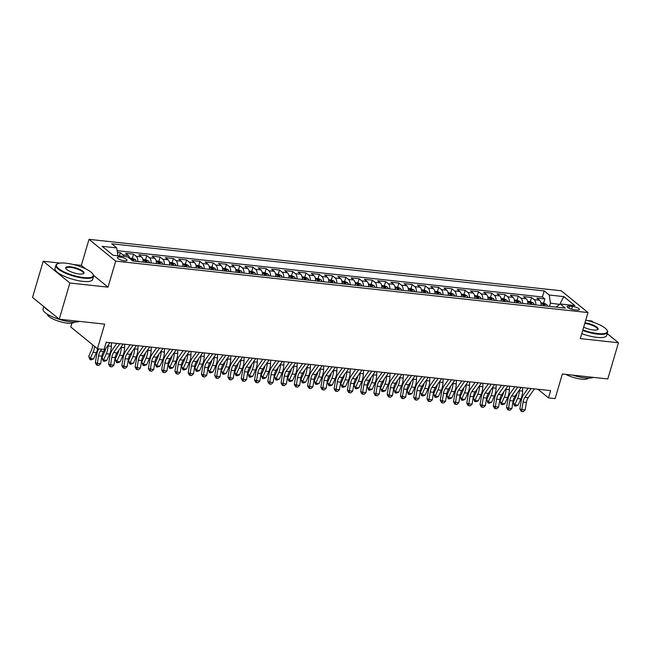 <?xml version="1.0" encoding="UTF-8"?>
<svg xmlns="http://www.w3.org/2000/svg" width="651" height="651" viewBox="0 0 651 651"><rect width="100%" height="100%" fill="white"/><g stroke="black" fill="none" stroke-linecap="round" stroke-linejoin="round"><path stroke-width="0.98" d="M124.504 260.799A5.021 1.383 16.4 0 0 127.01 260.335A5.021 1.383 16.4 0 0 124.829 258.431A5.021 1.383 16.4 0 0 119.89 257.031A5.021 1.383 16.4 0 0 117.375 257.503A5.021 1.383 16.4 0 0 119.556 259.407A5.021 1.383 16.4 0 0 124.504 260.799M71.854 323.189L70.747 326.957L97.438 348.741L104.07 349.465L106.194 342.223L550.624 390.641L548.492 397.875L555.124 398.591L562.366 373.991L607.806 378.947L618.45 342.768L607.237 333.613M60.315 263.094L43.194 261.23L32.55 297.409L59.241 319.185L69.885 283.014L108.025 287.164L115.691 261.116L89.008 239.332L81.342 265.38L73.262 264.501M115.691 261.116L587.975 312.561L561.284 290.777L89.008 239.332M593.321 322.253L591.759 320.984L587.332 320.504M43.194 261.23L69.885 283.014M541.144 305.474A6.274 3.304 -83.8 0 0 539.5 300.241L536.872 298.093L544.83 298.955L543.609 303.114M535.838 304.896A6.274 3.304 -83.8 0 0 534.194 299.663L531.566 297.515L530.337 301.665M531.566 297.515L523.599 296.644L526.236 298.793A6.274 3.304 -83.8 0 1 527.88 304.025M514.607 302.585A6.274 3.304 -83.8 0 0 512.972 297.352L510.335 295.204L518.294 296.067L517.073 300.225M501.343 301.136A6.274 3.304 -83.8 0 0 499.699 295.904L497.071 293.756L505.03 294.626L503.809 298.776M488.079 299.688A6.274 3.304 -83.8 0 0 486.435 294.464L483.807 292.307L491.765 293.178L490.537 297.336M474.815 298.248A6.274 3.304 -83.8 0 0 473.171 293.015L470.535 290.867L478.493 291.729L477.273 295.888M461.543 296.799A6.274 3.304 -83.8 0 0 459.907 291.567L457.271 289.418L465.229 290.289L464.008 294.439M448.279 295.359A6.274 3.304 -83.8 0 0 446.635 290.126L444.006 287.978L451.965 288.841L450.744 292.999M435.014 293.91A6.274 3.304 -83.8 0 0 433.371 288.678L430.734 286.53L438.701 287.4L437.472 291.55M421.742 292.462A6.274 3.304 -83.8 0 0 420.107 287.237L417.47 285.089L425.428 285.952L424.208 290.11M408.478 291.021A6.274 3.304 -83.8 0 0 406.834 285.789L404.206 283.641L412.164 284.511L410.944 288.662M395.214 289.573A6.274 3.304 -83.8 0 0 393.57 284.341L390.942 282.192L398.9 283.063L397.68 287.213M381.95 288.133A6.274 3.304 -83.8 0 0 380.306 282.9L377.67 280.752L385.636 281.614L384.407 285.773M368.678 286.684A6.274 3.304 -83.8 0 0 367.042 281.452L364.405 279.303L372.364 280.174L371.143 284.324M355.413 285.244A6.274 3.304 -83.8 0 0 353.77 280.011L351.141 277.863L359.1 278.726L357.879 282.884M342.149 283.795A6.274 3.304 -83.8 0 0 340.506 278.563L337.877 276.415L345.836 277.285L344.607 281.435M328.877 282.347A6.274 3.304 -83.8 0 0 327.241 277.123L324.605 274.966L332.563 275.837L331.343 279.995M315.613 280.906A6.274 3.304 -83.8 0 0 313.977 275.674L311.341 273.526L319.299 274.388L318.079 278.547M302.349 279.458A6.274 3.304 -83.8 0 0 300.705 274.226L298.077 272.077L306.035 272.948L304.814 277.098M289.085 278.018A6.274 3.304 -83.8 0 0 287.441 272.785L284.804 270.637L292.771 271.5L291.542 275.658M275.812 276.569A6.274 3.304 -83.8 0 0 274.177 271.337L271.54 269.188L279.499 270.059L278.278 274.209M262.548 275.121A6.274 3.304 -83.8 0 0 260.905 269.896L258.276 267.748L266.235 268.611L265.014 272.769M249.284 273.68A6.274 3.304 -83.8 0 0 247.64 268.448L245.012 266.3L252.97 267.17L251.75 271.321M236.02 272.232A6.274 3.304 -83.8 0 0 234.376 267L231.74 264.851L239.698 265.722L238.478 269.872M222.748 270.792A6.274 3.304 -83.8 0 0 221.112 265.559L218.476 263.411L226.434 264.273L225.213 268.432M209.484 269.343A6.274 3.304 -83.8 0 0 207.84 264.111L205.211 261.962L213.17 262.833L211.949 266.983M196.22 267.903A6.274 3.304 -83.8 0 0 194.576 262.67L191.947 260.522L199.906 261.385L198.677 265.543M182.947 266.454A6.274 3.304 -83.8 0 0 181.312 261.222L178.675 259.074L186.634 259.944L185.413 264.094M169.683 265.006A6.274 3.304 -83.8 0 0 168.039 259.782L165.411 257.625L173.369 258.496L172.149 262.654M156.419 263.565A6.274 3.304 -83.8 0 0 154.775 258.333L152.147 256.185L160.105 257.047L158.885 261.206M143.155 262.117A6.274 3.304 -83.8 0 0 141.511 256.885L138.875 254.736L146.841 255.607L145.612 259.757M129.736 258.504A6.274 3.304 -83.8 0 0 128.247 255.444L125.61 253.296L133.569 254.159L132.348 258.317M572.473 306.385L569.552 306.068A4.866 1.335 16.4 0 0 567.127 306.515A4.866 1.335 16.4 0 0 569.243 308.362A4.866 1.335 16.4 0 0 574.027 309.713L576.949 310.031A4.866 1.335 16.4 0 0 579.374 309.583A4.866 1.335 16.4 0 0 577.266 307.736A4.866 1.335 16.4 0 0 572.473 306.385L571.635 309.241M559.657 304.391L550.429 303.171L549.249 295.033L544.203 290.907L111.72 243.8L116.765 247.917L102.174 246.33L113.136 255.282L127.734 256.868L132.78 260.986L565.263 308.102L560.21 303.976L556.052 307.093M549.249 295.033L563.839 296.62L574.809 305.563L560.21 303.976M544.83 298.955L542.413 296.986L117.164 250.668M124.024 256.461A6.274 3.304 96.2 0 0 122.941 254.866L120.305 252.718L117.416 252.401M133.569 254.159L136.205 256.307A6.274 3.304 96.2 0 1 137.849 261.539M146.841 255.607L149.47 257.755A6.274 3.304 96.2 0 1 151.113 262.988M160.105 257.047L162.734 259.196A6.274 3.304 96.2 0 1 164.377 264.428M173.369 258.496L176.006 260.644A6.274 3.304 96.2 0 1 177.642 265.877M186.634 259.944L189.27 262.093A6.274 3.304 96.2 0 1 190.914 267.325M199.906 261.385L202.534 263.533A6.274 3.304 96.2 0 1 204.178 268.765M213.17 262.833L215.798 264.981A6.274 3.304 96.2 0 1 217.442 270.214M226.434 264.273L229.071 266.422A6.274 3.304 96.2 0 1 230.706 271.654M239.698 265.722L242.335 267.87A6.274 3.304 96.2 0 1 243.979 273.103M252.97 267.17L255.599 269.319A6.274 3.304 96.2 0 1 257.243 274.543M266.235 268.611L268.871 270.759A6.274 3.304 96.2 0 1 270.507 275.991M279.499 270.059L282.135 272.208A6.274 3.304 96.2 0 1 283.779 277.44M292.771 271.5L295.399 273.648A6.274 3.304 96.2 0 1 297.043 278.88M306.035 272.948L308.664 275.096A6.274 3.304 96.2 0 1 310.307 280.329M319.299 274.388L321.936 276.537A6.274 3.304 96.2 0 1 323.571 281.769M332.563 275.837L335.2 277.985A6.274 3.304 96.2 0 1 336.844 283.218M345.836 277.285L348.464 279.434A6.274 3.304 96.2 0 1 350.108 284.666M359.1 278.726L361.736 280.874A6.274 3.304 96.2 0 1 363.372 286.106M372.364 280.174L375 282.322A6.274 3.304 96.2 0 1 376.636 287.555M385.636 281.614L388.265 283.763A6.274 3.304 96.2 0 1 389.908 288.995M398.9 283.063L401.529 285.211A6.274 3.304 96.2 0 1 403.172 290.444M412.164 284.511L414.801 286.66A6.274 3.304 96.2 0 1 416.437 291.884M425.428 285.952L428.065 288.1A6.274 3.304 96.2 0 1 429.709 293.332M438.701 287.4L441.329 289.549A6.274 3.304 96.2 0 1 442.973 294.781M451.965 288.841L454.593 290.989A6.274 3.304 96.2 0 1 456.237 296.221M465.229 290.289L467.866 292.437A6.274 3.304 96.2 0 1 469.501 297.67M478.493 291.729L481.13 293.878A6.274 3.304 96.2 0 1 482.773 299.11M491.765 293.178L494.394 295.326A6.274 3.304 96.2 0 1 496.038 300.559M505.03 294.626L507.666 296.775A6.274 3.304 96.2 0 1 509.302 302.007M518.294 296.067L520.93 298.215A6.274 3.304 96.2 0 1 522.574 303.447M549.485 306.377L550.429 303.171M97.438 348.741L104.673 324.141L59.241 319.185M587.975 312.561L580.31 338.61L618.45 342.768M537.929 389.257L548.492 397.875M559.819 304.269L563.839 296.62M542.413 296.986L544.203 290.907M120.305 252.718L119.353 255.957M116.765 247.917L117.912 255.794M108.025 287.164L93.5 275.308M85.55 268.822L81.342 265.38M534.43 388.875L528.189 397.72A7.845 4.126 -83.8 0 0 526.407 402.424L525.162 409.959L521.842 409.601L521.907 411.522L521.109 411.269L519.848 408.966L521.093 401.431A11.767 6.184 96.2 0 1 523.77 394.376L528.14 388.191M531.118 388.509L524.869 397.354A7.845 4.126 -83.8 0 0 523.087 402.058L521.842 409.601L519.848 408.966M525.162 409.959L523.233 411.668L521.907 411.522M540.891 302.821L543.829 303.138L546.596 304.456A4.158 2.189 96.2 0 1 547.491 306.165M544.968 305.889A4.158 2.189 -83.8 0 0 544.562 304.806L542.975 304.635A4.158 2.189 96.2 0 1 543.373 305.718M516.951 393.399A7.845 4.126 96.2 0 1 516.056 396.321L513.24 402.578L514.762 404.816L517.578 398.558A11.767 6.184 -83.8 0 0 519.286 390.722L519.303 390.063M514.559 405.915L514.762 404.816L518.082 405.182L515.885 406.061L514.559 405.915L513.24 402.578M518.082 405.182L520.898 398.925A11.767 6.184 -83.8 0 0 522.607 391.08L522.704 387.597M582.873 329.902A19.139 5.265 16.4 0 0 597.724 333.556A19.139 5.265 16.4 0 0 606.944 330.114A19.139 5.265 16.4 0 0 585.745 320.129M606.944 330.114L607.261 330.635A19.611 5.395 -163.6 0 1 607.611 332.352A19.611 5.395 -163.6 0 1 597.813 334.166A19.611 5.395 -163.6 0 1 582.702 330.464M584.948 322.839A9.57 2.628 -163.6 0 1 595.185 326.07A9.57 2.628 -163.6 0 1 597.512 329.691A9.57 2.628 -163.6 0 1 593.321 329.967A9.57 2.628 -163.6 0 1 583.67 327.201M593.378 377.368A19.611 5.395 -163.6 0 1 584.948 377.873A19.611 5.395 -163.6 0 1 572.514 375.098M588.382 378.093A14.119 3.882 -163.6 0 1 581.449 379.142A14.119 3.882 -163.6 0 1 565.841 374.374M607.611 332.352L606.675 335.534A19.611 5.395 -163.6 0 1 596.877 337.356A19.611 5.395 -163.6 0 1 581.766 333.654M597.203 329.813A9.098 2.498 16.4 0 0 597.528 329.382A9.098 2.498 16.4 0 0 593.655 325.964A9.098 2.498 16.4 0 0 584.785 323.417M83.653 277.562A19.139 5.265 16.4 0 0 92.873 274.112A19.139 5.265 16.4 0 0 66.052 263.199A19.139 5.265 16.4 0 0 57.679 263.761A19.139 5.265 16.4 0 0 62.683 271.198A19.139 5.265 16.4 0 0 83.653 277.562M92.873 274.112L93.191 274.641A19.611 5.395 -163.6 0 1 93.541 276.35A19.611 5.395 -163.6 0 1 83.743 278.172A19.611 5.395 -163.6 0 1 64.433 272.728A19.611 5.395 -163.6 0 1 55.913 265.274A19.611 5.395 -163.6 0 1 57.133 264.029L57.679 263.761M79.251 273.973A9.57 2.628 -163.6 0 1 65.841 268.513A9.57 2.628 -163.6 0 1 70.454 266.788A9.57 2.628 -163.6 0 1 80.936 269.97A9.57 2.628 -163.6 0 1 83.442 273.689A9.57 2.628 -163.6 0 1 79.251 273.973M83.133 273.819A9.098 2.498 16.4 0 0 83.458 273.387A9.098 2.498 16.4 0 0 79.503 269.929A9.098 2.498 16.4 0 0 70.544 267.398A9.098 2.498 16.4 0 0 65.995 268.245A9.098 2.498 16.4 0 0 66.036 268.79M79.3 321.374A19.611 5.395 -163.6 0 1 70.878 321.879A19.611 5.395 -163.6 0 1 51.567 316.435A19.611 5.395 -163.6 0 1 43.047 308.981L43.763 306.556M74.312 322.09A14.119 3.882 -163.6 0 1 67.379 323.148A14.119 3.882 -163.6 0 1 47.295 314.14M93.541 276.35L92.605 279.539A19.611 5.395 -163.6 0 1 82.807 281.354A19.611 5.395 -163.6 0 1 63.497 275.91A19.611 5.395 -163.6 0 1 54.977 268.464L55.913 265.274M49.362 311.129A19.611 5.395 -163.6 0 1 44.537 307.191M521.166 387.426L514.925 396.272A7.845 4.126 -83.8 0 0 513.143 400.975L511.898 408.511L508.577 408.153L508.643 410.073L507.845 409.821L506.584 407.518L507.829 399.983A11.767 6.184 96.2 0 1 510.506 392.927L514.868 386.743M517.846 387.068L511.605 395.914A7.845 4.126 -83.8 0 0 509.823 400.617L508.577 408.153L506.584 407.518M511.898 408.511L509.969 410.22L508.643 410.073M507.902 385.986L501.661 394.832A7.845 4.126 -83.8 0 0 499.87 399.535L498.625 407.07L495.313 406.704L495.378 408.633L494.581 408.38L493.32 406.078L494.565 398.542A11.767 6.184 96.2 0 1 497.234 391.487L501.604 385.294M504.582 385.62L498.34 394.465A7.845 4.126 -83.8 0 0 496.558 399.169L495.313 406.704L493.32 406.078M498.625 407.07L496.705 408.771L495.378 408.633M494.638 384.538L488.388 393.383A7.845 4.126 -83.8 0 0 486.606 398.087L485.361 405.622L482.041 405.264L482.106 407.184L481.309 406.932L480.047 404.629L481.292 397.094A11.767 6.184 96.2 0 1 483.97 390.039L488.34 383.854M491.318 384.18L485.076 393.025A7.845 4.126 -83.8 0 0 483.294 397.728L482.041 405.264L480.047 404.629M485.361 405.622L483.433 407.331L482.106 407.184M481.366 383.089L475.124 391.943A7.845 4.126 -83.8 0 0 473.342 396.638L472.097 404.181L468.777 403.815L468.842 405.744L468.045 405.492L466.783 403.189L468.028 395.653A11.767 6.184 96.2 0 1 470.706 388.598L475.075 382.406M478.054 382.731L471.804 391.576A7.845 4.126 -83.8 0 0 470.022 396.28L468.777 403.815L466.783 403.189M472.097 404.181L470.168 405.882L468.842 405.744M527.627 301.372L530.557 301.69L533.332 303.016A4.158 2.189 96.2 0 1 534.219 304.717M531.704 304.44A4.158 2.189 -83.8 0 0 531.297 303.358L529.702 303.187A4.158 2.189 96.2 0 1 530.109 304.269M503.687 391.959A7.845 4.126 96.2 0 1 502.792 394.872L499.976 401.13L501.498 403.376L504.313 397.118A11.767 6.184 -83.8 0 0 506.022 389.274L506.039 388.623M501.286 404.474L501.498 403.376L504.818 403.734L502.613 404.621L501.286 404.474L499.976 401.13M504.818 403.734L507.625 397.476A11.767 6.184 -83.8 0 0 509.342 389.632L509.432 386.149M514.363 299.924L517.293 300.249L520.059 301.568A4.158 2.189 96.2 0 1 520.955 303.268M518.432 303A4.158 2.189 -83.8 0 0 518.033 301.918L516.438 301.738A4.158 2.189 96.2 0 1 516.845 302.821M490.423 390.51A7.845 4.126 96.2 0 1 489.528 393.432L486.712 399.69L488.234 401.927L491.049 395.67A11.767 6.184 -83.8 0 0 492.758 387.825L492.774 387.174M488.022 403.026L488.234 401.927L491.546 402.285L489.349 403.172L488.022 403.026L486.712 399.69M491.546 402.285L494.361 396.028A11.767 6.184 -83.8 0 0 496.07 388.191L496.168 384.708M501.091 298.483L504.029 298.801L506.795 300.127A4.158 2.189 96.2 0 1 507.69 301.828M505.168 301.551A4.158 2.189 -83.8 0 0 504.761 300.469L503.174 300.298A4.158 2.189 96.2 0 1 503.573 301.38M477.15 389.062A7.845 4.126 96.2 0 1 476.255 391.983L473.448 398.241L474.97 400.479L477.777 394.221A11.767 6.184 -83.8 0 0 479.486 386.385L479.51 385.726M474.758 401.586L474.97 400.479L478.282 400.845L476.084 401.724L474.758 401.586L473.448 398.241M478.282 400.845L481.097 394.587A11.767 6.184 -83.8 0 0 482.806 386.743L482.904 383.26M487.827 297.035L490.764 297.361L493.531 298.679A4.158 2.189 96.2 0 1 494.418 300.38M491.904 300.111A4.158 2.189 -83.8 0 0 491.497 299.021L489.902 298.85A4.158 2.189 96.2 0 1 490.309 299.932M463.886 387.622A7.845 4.126 96.2 0 1 462.991 390.543L460.176 396.801L461.697 399.039L464.513 392.781A11.767 6.184 -83.8 0 0 466.222 384.936L466.238 384.285M461.494 400.137L461.697 399.039L465.017 399.397L462.82 400.284L461.494 400.137L460.176 396.801M465.017 399.397L467.833 393.139A11.767 6.184 -83.8 0 0 469.542 385.302L469.631 381.811M468.102 381.649L461.86 390.494A7.845 4.126 -83.8 0 0 460.078 395.198L458.825 402.733L455.513 402.375L455.578 404.295L454.78 404.043L453.519 401.74L454.764 394.205A11.767 6.184 96.2 0 1 457.441 387.15L461.803 380.965M464.781 381.291L458.54 390.136A7.845 4.126 -83.8 0 0 456.758 394.832L455.513 402.375L453.519 401.74M458.825 402.733L456.904 404.442L455.578 404.295M474.563 295.595L477.492 295.912L480.267 297.23A4.158 2.189 96.2 0 1 481.154 298.939M478.631 298.663A4.158 2.189 -83.8 0 0 478.233 297.58L476.638 297.409A4.158 2.189 96.2 0 1 477.045 298.492M450.622 386.173A7.845 4.126 96.2 0 1 449.727 389.095L446.912 395.352L448.433 397.59L451.249 391.332A11.767 6.184 -83.8 0 0 452.958 383.496L452.974 382.837M448.222 398.697L448.433 397.59L451.753 397.956L449.548 398.835L448.222 398.697L446.912 395.352M451.753 397.956L454.561 391.699A11.767 6.184 -83.8 0 0 456.27 383.854L456.367 380.371M454.837 380.2L448.588 389.046A7.845 4.126 -83.8 0 0 446.806 393.749L445.561 401.285L442.249 400.926L442.314 402.847L441.516 402.595L440.247 400.292L441.5 392.756A11.767 6.184 96.2 0 1 444.169 385.701L448.539 379.517M451.517 379.842L445.276 388.688A7.845 4.126 -83.8 0 0 443.494 393.391L442.249 400.926L440.247 400.292M445.561 401.285L443.64 402.993L442.314 402.847M461.299 294.146L464.228 294.464L466.995 295.79A4.158 2.189 96.2 0 1 467.89 297.491M465.367 297.214A4.158 2.189 -83.8 0 0 464.969 296.132L463.374 295.961A4.158 2.189 96.2 0 1 463.781 297.043M437.35 384.733A7.845 4.126 96.2 0 1 436.463 387.654L433.647 393.912L435.169 396.15L437.977 389.892A11.767 6.184 -83.8 0 0 439.694 382.047L439.71 381.396M434.958 397.248L435.169 396.15L438.481 396.508L436.284 397.395L434.958 397.248L433.647 393.912M438.481 396.508L441.297 390.25A11.767 6.184 -83.8 0 0 443.005 382.406L443.103 378.923M441.565 378.76L435.324 387.605A7.845 4.126 -83.8 0 0 433.542 392.309L432.297 399.844L428.976 399.478L429.042 401.407L428.244 401.154L426.983 398.851L428.228 391.316A11.767 6.184 96.2 0 1 430.905 384.261L435.275 378.068M438.253 378.394L432.012 387.239A7.845 4.126 -83.8 0 0 430.221 391.943L428.976 399.478L426.983 398.851M432.297 399.844L430.368 401.553L429.042 401.407M448.026 292.706L450.964 293.023L453.731 294.342A4.158 2.189 96.2 0 1 454.626 296.05M452.103 295.774A4.158 2.189 -83.8 0 0 451.696 294.691L450.11 294.512A4.158 2.189 96.2 0 1 450.508 295.603M424.086 383.284A7.845 4.126 96.2 0 1 423.191 386.206L420.383 392.463L421.897 394.701L424.712 388.444A11.767 6.184 -83.8 0 0 426.421 380.599L426.446 379.948M421.693 395.8L421.897 394.701L425.217 395.059L423.02 395.946L421.693 395.8L420.383 392.463M425.217 395.059L428.032 388.802A11.767 6.184 -83.8 0 0 429.741 380.965L429.839 377.482M428.301 377.311L422.06 386.157A7.845 4.126 -83.8 0 0 420.277 390.86L419.032 398.396L415.712 398.038L415.777 399.958L414.98 399.706L413.719 397.403L414.964 389.868A11.767 6.184 96.2 0 1 417.641 382.812L422.003 376.628M424.989 376.953L418.739 385.799A7.845 4.126 -83.8 0 0 416.957 390.502L415.712 398.038L413.719 397.403M419.032 398.396L417.104 400.105L415.777 399.958M434.762 291.257L437.692 291.575L440.467 292.901A4.158 2.189 96.2 0 1 441.354 294.602M438.839 294.325A4.158 2.189 -83.8 0 0 438.432 293.243L436.837 293.072A4.158 2.189 96.2 0 1 437.244 294.154M410.822 381.836A7.845 4.126 96.2 0 1 409.927 384.757L407.111 391.015L408.633 393.253L411.448 386.995A11.767 6.184 -83.8 0 0 413.157 379.159L413.173 378.508M408.421 394.36L408.633 393.253L411.953 393.619L409.748 394.506L408.421 394.36L407.111 391.015M411.953 393.619L414.768 387.361A11.767 6.184 -83.8 0 0 416.477 379.517L416.567 376.034M415.037 375.871L408.795 384.717A7.845 4.126 -83.8 0 0 407.005 389.42L405.76 396.955L402.448 396.589L402.513 398.518L401.716 398.266L400.455 395.963L401.7 388.427A11.767 6.184 96.2 0 1 404.369 381.372L408.738 375.179M411.717 375.505L405.475 384.35A7.845 4.126 -83.8 0 0 403.693 389.054L402.448 396.589L400.455 395.963M405.76 396.955L403.84 398.656L402.513 398.518M421.498 289.809L424.428 290.134L427.194 291.453A4.158 2.189 96.2 0 1 428.089 293.153M425.567 292.885A4.158 2.189 -83.8 0 0 425.168 291.803L423.573 291.624A4.158 2.189 96.2 0 1 423.98 292.706M397.558 380.396A7.845 4.126 96.2 0 1 396.662 383.317L393.847 389.575L395.369 391.812L398.184 385.555A11.767 6.184 -83.8 0 0 399.893 377.71L399.909 377.059M395.157 392.911L395.369 391.812L398.689 392.171L396.483 393.058L395.157 392.911L393.847 389.575M398.689 392.171L401.496 385.913A11.767 6.184 -83.8 0 0 403.205 378.076L403.303 374.594M401.773 374.423L395.523 383.268A7.845 4.126 -83.8 0 0 393.741 387.972L392.496 395.507L389.176 395.149L389.241 397.069L388.444 396.817L387.182 394.514L388.435 386.979A11.767 6.184 96.2 0 1 391.105 379.924L395.474 373.739M398.453 374.065L392.211 382.91A7.845 4.126 -83.8 0 0 390.429 387.614L389.176 395.149L387.182 394.514M392.496 395.507L390.567 397.216L389.241 397.069M408.234 288.369L411.163 288.686L413.93 290.012A4.158 2.189 96.2 0 1 414.825 291.713M412.303 291.436A4.158 2.189 -83.8 0 0 411.896 290.354L410.309 290.183A4.158 2.189 96.2 0 1 410.708 291.266M384.285 378.947A7.845 4.126 96.2 0 1 383.39 381.868L380.583 388.126L382.104 390.364L384.912 384.106A11.767 6.184 -83.8 0 0 386.621 376.27L386.645 375.611M381.893 391.471L382.104 390.364L385.416 390.73L383.219 391.609L381.893 391.471L380.583 388.126M385.416 390.73L388.232 384.472A11.767 6.184 -83.8 0 0 389.941 376.628L390.039 373.145M388.501 372.974L382.259 381.82A7.845 4.126 -83.8 0 0 380.477 386.523L379.232 394.067L375.912 393.7L375.977 395.621L375.179 395.369L373.918 393.074L375.163 385.53A11.767 6.184 96.2 0 1 377.84 378.483L382.21 372.291M385.189 372.616L378.939 381.462A7.845 4.126 -83.8 0 0 377.157 386.165L375.912 393.7L373.918 393.074M379.232 394.067L377.303 395.767L375.977 395.621M394.962 286.92L397.899 287.237L400.666 288.564A4.158 2.189 96.2 0 1 401.561 290.265M399.039 289.988A4.158 2.189 -83.8 0 0 398.632 288.906L397.045 288.735A4.158 2.189 96.2 0 1 397.444 289.817M371.021 377.507A7.845 4.126 96.2 0 1 370.126 380.428L367.31 386.686L368.832 388.924L371.648 382.666A11.767 6.184 -83.8 0 0 373.357 374.821L373.373 374.17M368.629 390.022L368.832 388.924L372.152 389.282L369.955 390.169L368.629 390.022L367.31 386.686M372.152 389.282L374.968 383.024A11.767 6.184 -83.8 0 0 376.677 375.188L376.766 371.697M375.236 371.534L368.995 380.379A7.845 4.126 -83.8 0 0 367.213 385.083L365.96 392.618L362.648 392.26L362.713 394.18L361.915 393.928L360.654 391.625L361.899 384.09A11.767 6.184 96.2 0 1 364.576 377.035L368.938 370.85M371.916 371.168L365.675 380.013A7.845 4.126 -83.8 0 0 363.893 384.717L362.648 392.26L360.654 391.625M365.96 392.618L364.039 394.327L362.713 394.18M381.698 285.48L384.627 285.797L387.402 287.115A4.158 2.189 96.2 0 1 388.289 288.824M385.774 288.548A4.158 2.189 -83.8 0 0 385.368 287.465L383.773 287.294A4.158 2.189 96.2 0 1 384.18 288.377M357.757 376.058A7.845 4.126 96.2 0 1 356.862 378.98L354.046 385.237L355.568 387.475L358.384 381.217A11.767 6.184 -83.8 0 0 360.093 373.381L360.109 372.722M355.356 388.574L355.568 387.475L358.888 387.841L356.683 388.72L355.356 388.574L354.046 385.237M358.888 387.841L361.696 381.584A11.767 6.184 -83.8 0 0 363.404 373.739L363.502 370.256M368.433 284.031L371.363 284.349L374.13 285.675A4.158 2.189 96.2 0 1 375.025 287.376M372.502 287.099A4.158 2.189 -83.8 0 0 372.103 286.017L370.509 285.846A4.158 2.189 96.2 0 1 370.915 286.928M344.493 374.618A7.845 4.126 96.2 0 1 343.598 377.531L340.782 383.789L342.304 386.035L345.12 379.777A11.767 6.184 -83.8 0 0 346.828 371.933L346.845 371.282M342.092 387.133L342.304 386.035L345.616 386.393L343.419 387.28L342.092 387.133L340.782 383.789M345.616 386.393L348.431 380.135A11.767 6.184 -83.8 0 0 350.14 372.291L350.238 368.808M355.161 282.583L358.099 282.908L360.866 284.227A4.158 2.189 96.2 0 1 361.761 285.927M359.238 285.659A4.158 2.189 -83.8 0 0 358.831 284.577L357.244 284.397A4.158 2.189 96.2 0 1 357.643 285.48M331.221 373.169A7.845 4.126 96.2 0 1 330.326 376.091L327.518 382.349L329.04 384.586L331.847 378.329A11.767 6.184 -83.8 0 0 333.556 370.484L333.581 369.833M328.828 385.685L329.04 384.586L332.352 384.944L330.155 385.831L328.828 385.685L327.518 382.349M332.352 384.944L335.167 378.687A11.767 6.184 -83.8 0 0 336.876 370.85L336.974 367.367M361.972 370.085L355.723 378.931A7.845 4.126 -83.8 0 0 353.941 383.634L352.696 391.17L349.384 390.812L349.449 392.732L348.651 392.48L347.39 390.177L348.635 382.642A11.767 6.184 96.2 0 1 351.304 375.586L355.674 369.402M358.652 369.727L352.411 378.573A7.845 4.126 -83.8 0 0 350.629 383.276L349.384 390.812L347.39 390.177M352.696 391.17L350.775 392.878L349.449 392.732M348.7 368.645L342.459 377.49A7.845 4.126 -83.8 0 0 340.676 382.194L339.431 389.729L336.111 389.363L336.176 391.292L335.379 391.039L334.118 388.737L335.363 381.201A11.767 6.184 96.2 0 1 338.04 374.146L342.41 367.953M345.388 368.279L339.147 377.124A7.845 4.126 -83.8 0 0 337.364 381.828L336.111 389.363L334.118 388.737M339.431 389.729L337.503 391.43L336.176 391.292M335.436 367.197L329.194 376.042A7.845 4.126 -83.8 0 0 327.412 380.745L326.167 388.281L322.847 387.923L322.912 389.843L322.115 389.591L320.853 387.288L322.099 379.753A11.767 6.184 96.2 0 1 324.776 372.697L329.146 366.513M332.124 366.839L325.874 375.684A7.845 4.126 -83.8 0 0 324.092 380.387L322.847 387.923L320.853 387.288M326.167 388.281L324.239 389.99L322.912 389.843M341.897 281.142L344.835 281.46L347.601 282.786A4.158 2.189 96.2 0 1 348.488 284.487M345.974 284.21A4.158 2.189 -83.8 0 0 345.567 283.128L343.972 282.957A4.158 2.189 96.2 0 1 344.379 284.039M317.957 371.721A7.845 4.126 96.2 0 1 317.061 374.642L314.246 380.9L315.768 383.138L318.583 376.88A11.767 6.184 -83.8 0 0 320.292 369.044L320.308 368.385M315.564 384.245L315.768 383.138L319.088 383.504L316.891 384.383L315.564 384.245L314.246 380.9M319.088 383.504L321.903 377.246A11.767 6.184 -83.8 0 0 323.612 369.402L323.702 365.919M322.172 365.748L315.93 374.602A7.845 4.126 -83.8 0 0 314.148 379.297L312.895 386.84L309.583 386.474L309.648 388.403L308.851 388.151L307.589 385.848L308.834 378.312A11.767 6.184 96.2 0 1 311.512 371.257L315.873 365.065M318.852 365.39L312.61 374.235A7.845 4.126 -83.8 0 0 310.828 378.939L309.583 386.474L307.589 385.848M312.895 386.84L310.975 388.541L309.648 388.403M328.633 279.694L331.562 280.02L334.337 281.338A4.158 2.189 96.2 0 1 335.224 283.039M332.702 282.77A4.158 2.189 -83.8 0 0 332.303 281.68L330.708 281.509A4.158 2.189 96.2 0 1 331.115 282.591M304.692 370.281A7.845 4.126 96.2 0 1 303.797 373.202L300.982 379.46L302.503 381.698L305.319 375.44A11.767 6.184 -83.8 0 0 307.028 367.595L307.044 366.944M302.292 382.796L302.503 381.698L305.824 382.056L303.618 382.943L302.292 382.796L300.982 379.46M305.824 382.056L308.631 375.798A11.767 6.184 -83.8 0 0 310.34 367.961L310.437 364.47M308.908 364.308L302.658 373.153A7.845 4.126 -83.8 0 0 300.876 377.857L299.631 385.392L296.319 385.034L296.384 386.954L295.578 386.702L294.317 384.399L295.57 376.864A11.767 6.184 96.2 0 1 298.239 369.809L302.609 363.624M305.588 363.95L299.346 372.795A7.845 4.126 -83.8 0 0 297.564 377.49L296.319 385.034L294.317 384.399M299.631 385.392L297.71 387.101L296.384 386.954M315.369 278.254L318.298 278.571L321.065 279.889A4.158 2.189 96.2 0 1 321.96 281.598M319.438 281.322A4.158 2.189 -83.8 0 0 319.039 280.239L317.444 280.068A4.158 2.189 96.2 0 1 317.851 281.151M291.42 368.832A7.845 4.126 96.2 0 1 290.525 371.754L287.718 378.011L289.239 380.249L292.047 373.991A11.767 6.184 -83.8 0 0 293.764 366.155L293.78 365.496M289.028 381.356L289.239 380.249L292.551 380.615L290.354 381.494L289.028 381.356L287.718 378.011M292.551 380.615L295.367 374.358A11.767 6.184 -83.8 0 0 297.076 366.513L297.173 363.03M295.635 362.859L289.394 371.705A7.845 4.126 -83.8 0 0 287.612 376.408L286.367 383.944L283.047 383.585L283.112 385.506L282.314 385.254L281.053 382.951L282.298 375.415A11.767 6.184 96.2 0 1 284.975 368.36L289.345 362.176M292.323 362.501L286.082 371.347A7.845 4.126 -83.8 0 0 284.292 376.05L283.047 383.585L281.053 382.951M286.367 383.944L284.438 385.652L283.112 385.506M302.097 276.805L305.034 277.123L307.801 278.449A4.158 2.189 96.2 0 1 308.696 280.15M306.173 279.873A4.158 2.189 -83.8 0 0 305.767 278.791L304.18 278.62A4.158 2.189 96.2 0 1 304.578 279.702M278.156 367.392A7.845 4.126 96.2 0 1 277.261 370.313L274.445 376.571L275.967 378.809L278.783 372.551A11.767 6.184 -83.8 0 0 280.491 364.706L280.508 364.055M275.764 379.907L275.967 378.809L279.287 379.167L277.09 380.054L275.764 379.907L274.445 376.571M279.287 379.167L282.103 372.909A11.767 6.184 -83.8 0 0 283.812 365.065L283.909 361.582M282.371 361.419L276.13 370.264A7.845 4.126 -83.8 0 0 274.348 374.968L273.103 382.503L269.783 382.137L269.848 384.066L269.05 383.813L267.789 381.51L269.034 373.975A11.767 6.184 96.2 0 1 271.711 366.92L276.073 360.727M279.059 361.053L272.81 369.898A7.845 4.126 -83.8 0 0 271.028 374.602L269.783 382.137L267.789 381.51M273.103 382.503L271.174 384.212L269.848 384.066M288.832 275.365L291.762 275.682L294.537 277A4.158 2.189 96.2 0 1 295.424 278.709M292.909 278.433A4.158 2.189 -83.8 0 0 292.502 277.35L290.907 277.171A4.158 2.189 96.2 0 1 291.314 278.262M264.892 365.943A7.845 4.126 96.2 0 1 263.997 368.865L261.181 375.122L262.703 377.36L265.518 371.103A11.767 6.184 -83.8 0 0 267.227 363.258L267.244 362.607M262.491 378.459L262.703 377.36L266.023 377.718L263.818 378.605L262.491 378.459L261.181 375.122M266.023 377.718L268.83 371.461A11.767 6.184 -83.8 0 0 270.547 363.624L270.637 360.141M269.107 359.97L262.866 368.816A7.845 4.126 -83.8 0 0 261.075 373.519L259.83 381.055L256.518 380.697L256.584 382.617L255.786 382.365L254.525 380.062L255.77 372.527A11.767 6.184 96.2 0 1 258.439 365.471L262.809 359.287M265.787 359.612L259.546 368.458A7.845 4.126 -83.8 0 0 257.763 373.161L256.518 380.697L254.525 380.062M259.83 381.055L257.91 382.764L256.584 382.617M275.568 273.916L278.498 274.234L281.265 275.56A4.158 2.189 96.2 0 1 282.16 277.261M279.637 276.984A4.158 2.189 -83.8 0 0 279.238 275.902L277.643 275.731A4.158 2.189 96.2 0 1 278.05 276.813M251.628 364.495A7.845 4.126 96.2 0 1 250.733 367.416L247.917 373.674L249.439 375.912L252.254 369.654A11.767 6.184 -83.8 0 0 253.963 361.818L253.98 361.167M249.227 377.019L249.439 375.912L252.751 376.278L250.554 377.165L249.227 377.019L247.917 373.674M252.751 376.278L255.566 370.02A11.767 6.184 -83.8 0 0 257.275 362.176L257.373 358.693M255.843 358.53L249.593 367.376A7.845 4.126 -83.8 0 0 247.811 372.079L246.566 379.614L243.246 379.248L243.311 381.177L242.514 380.925L241.252 378.622L242.498 371.086A11.767 6.184 96.2 0 1 245.175 364.031L249.545 357.838M252.523 358.164L246.281 367.009A7.845 4.126 -83.8 0 0 244.499 371.713L243.246 379.248L241.252 378.622M246.566 379.614L244.638 381.315L243.311 381.177M262.296 272.468L265.234 272.793L268 274.112A4.158 2.189 96.2 0 1 268.896 275.812M266.373 275.544A4.158 2.189 -83.8 0 0 265.966 274.462L264.379 274.283A4.158 2.189 96.2 0 1 264.778 275.365M238.356 363.055A7.845 4.126 96.2 0 1 237.46 365.976L234.653 372.234L236.175 374.471L238.982 368.214A11.767 6.184 -83.8 0 0 240.691 360.369L240.715 359.718M235.963 375.57L236.175 374.471L239.487 374.83L237.29 375.717L235.963 375.57L234.653 372.234M239.487 374.83L242.302 368.572A11.767 6.184 -83.8 0 0 244.011 360.735L244.109 357.253M242.571 357.082L236.329 365.927A7.845 4.126 -83.8 0 0 234.547 370.631L233.302 378.166L229.982 377.808L230.047 379.728L229.25 379.476L227.988 377.173L229.233 369.638A11.767 6.184 96.2 0 1 231.911 362.583L236.28 356.398M239.259 356.724L233.009 365.569A7.845 4.126 -83.8 0 0 231.227 370.273L229.982 377.808L227.988 377.173M233.302 378.166L231.374 379.875L230.047 379.728M249.032 271.028L251.97 271.345L254.736 272.671A4.158 2.189 96.2 0 1 255.631 274.372M253.109 274.095A4.158 2.189 -83.8 0 0 252.702 273.013L251.115 272.842A4.158 2.189 96.2 0 1 251.514 273.925M225.091 361.606A7.845 4.126 96.2 0 1 224.196 364.527L221.381 370.785L222.902 373.023L225.718 366.765A11.767 6.184 -83.8 0 0 227.427 358.929L227.443 358.27M222.699 374.13L222.902 373.023L226.222 373.389L224.025 374.268L222.699 374.13L221.381 370.785M226.222 373.389L229.038 367.131A11.767 6.184 -83.8 0 0 230.747 359.287L230.836 355.804M229.307 355.633L223.065 364.479A7.845 4.126 -83.8 0 0 221.283 369.182L220.03 376.726L216.718 376.359L216.783 378.28L215.986 378.028L214.724 375.733L215.969 368.189A11.767 6.184 96.2 0 1 218.646 361.142L223.008 354.95M225.987 355.275L219.745 364.121A7.845 4.126 -83.8 0 0 217.963 368.824L216.718 376.359L214.724 375.733M220.03 376.726L218.109 378.426L216.783 378.28M216.042 354.193L209.793 363.038A7.845 4.126 -83.8 0 0 208.011 367.742L206.766 375.277L203.454 374.919L203.519 376.839L202.721 376.587L201.452 374.284L202.705 366.749A11.767 6.184 96.2 0 1 205.374 359.694L209.744 353.509M212.722 353.827L206.481 362.672A7.845 4.126 -83.8 0 0 204.699 367.376L203.454 374.919L201.452 374.284M206.766 375.277L204.845 376.986L203.519 376.839M202.77 352.744L196.529 361.59A7.845 4.126 -83.8 0 0 194.747 366.293L193.502 373.829L190.182 373.471L190.247 375.391L189.449 375.139L188.188 372.836L189.433 365.301A11.767 6.184 96.2 0 1 192.11 358.245L196.48 352.061M199.458 352.386L193.217 361.232A7.845 4.126 -83.8 0 0 191.435 365.935L190.182 373.471L188.188 372.836M193.502 373.829L191.573 375.537L190.247 375.391M235.768 269.579L238.697 269.896L241.472 271.223A4.158 2.189 96.2 0 1 242.359 272.924M239.837 272.647A4.158 2.189 -83.8 0 0 239.438 271.565L237.843 271.394A4.158 2.189 96.2 0 1 238.25 272.476M211.827 360.166A7.845 4.126 96.2 0 1 210.932 363.087L208.117 369.345L209.638 371.583L212.454 365.325A11.767 6.184 -83.8 0 0 214.163 357.48L214.179 356.829M209.427 372.681L209.638 371.583L212.958 371.941L210.753 372.828L209.427 372.681L208.117 369.345M212.958 371.941L215.766 365.683A11.767 6.184 -83.8 0 0 217.475 357.847L217.572 354.356M222.504 268.139L225.433 268.456L228.2 269.774A4.158 2.189 96.2 0 1 229.095 271.483M226.572 271.207A4.158 2.189 -83.8 0 0 226.174 270.124L224.579 269.953A4.158 2.189 96.2 0 1 224.986 271.036M198.555 358.717A7.845 4.126 96.2 0 1 197.668 361.639L194.852 367.896L196.374 370.134L199.19 363.876A11.767 6.184 -83.8 0 0 200.899 356.04L200.915 355.381M196.163 371.233L196.374 370.134L199.686 370.5L197.489 371.379L196.163 371.233L194.852 367.896M199.686 370.5L202.502 364.243A11.767 6.184 -83.8 0 0 204.211 356.398L204.308 352.915M209.231 266.69L212.169 267.008L214.936 268.334A4.158 2.189 96.2 0 1 215.831 270.035M213.308 269.758A4.158 2.189 -83.8 0 0 212.901 268.676L211.315 268.505A4.158 2.189 96.2 0 1 211.713 269.587M185.291 357.277A7.845 4.126 96.2 0 1 184.396 360.19L181.588 366.448L183.11 368.694L185.917 362.436A11.767 6.184 -83.8 0 0 187.626 354.592L187.651 353.941M182.898 369.792L183.11 368.694L186.422 369.052L184.225 369.939L182.898 369.792L181.588 366.448M186.422 369.052L189.238 362.794A11.767 6.184 -83.8 0 0 190.946 354.95L191.044 351.467M189.506 351.304L183.265 360.149A7.845 4.126 -83.8 0 0 181.483 364.853L180.237 372.388L176.917 372.022L176.982 373.951L176.185 373.698L174.924 371.395L176.169 363.86A11.767 6.184 96.2 0 1 178.846 356.805L183.208 350.612M186.194 350.938L179.945 359.783A7.845 4.126 -83.8 0 0 178.162 364.487L176.917 372.022L174.924 371.395M180.237 372.388L178.309 374.089L176.982 373.951M195.967 265.242L198.897 265.567L201.672 266.886A4.158 2.189 96.2 0 1 202.559 268.586M200.044 268.318A4.158 2.189 -83.8 0 0 199.637 267.235L198.042 267.056A4.158 2.189 96.2 0 1 198.449 268.139M172.027 355.828A7.845 4.126 96.2 0 1 171.132 358.75L168.316 365.008L169.838 367.245L172.653 360.988A11.767 6.184 -83.8 0 0 174.362 353.143L174.378 352.492M169.626 368.344L169.838 367.245L173.158 367.603L170.961 368.49L169.626 368.344L168.316 365.008M173.158 367.603L175.973 361.346A11.767 6.184 -83.8 0 0 177.682 353.509L177.772 350.026M176.242 349.856L170.001 358.701A7.845 4.126 -83.8 0 0 168.218 363.404L166.965 370.94L163.653 370.582L163.718 372.502L162.921 372.25L161.66 369.947L162.905 362.412A11.767 6.184 96.2 0 1 165.574 355.356L169.944 349.172M172.922 349.497L166.68 358.343A7.845 4.126 -83.8 0 0 164.898 363.046L163.653 370.582L161.66 369.947M166.965 370.94L165.045 372.649L163.718 372.502M182.703 263.801L185.633 264.119L188.399 265.445A4.158 2.189 96.2 0 1 189.295 267.146M186.772 266.869A4.158 2.189 -83.8 0 0 186.373 265.787L184.778 265.616A4.158 2.189 96.2 0 1 185.185 266.698M158.763 354.38A7.845 4.126 96.2 0 1 157.868 357.301L155.052 363.559L156.574 365.797L159.389 359.539A11.767 6.184 -83.8 0 0 161.098 351.703L161.114 351.044M156.362 366.904L156.574 365.797L159.894 366.163L157.688 367.042L156.362 366.904L155.052 363.559M159.894 366.163L162.701 359.905A11.767 6.184 -83.8 0 0 164.41 352.061L164.508 348.578M162.978 348.407L156.728 357.261A7.845 4.126 -83.8 0 0 154.946 361.956L153.701 369.499L150.389 369.133L150.454 371.062L149.649 370.81L148.387 368.507L149.64 360.971A11.767 6.184 96.2 0 1 152.31 353.916L156.679 347.724M159.658 348.049L153.416 356.894A7.845 4.126 -83.8 0 0 151.634 361.598L150.389 369.133L148.387 368.507M153.701 369.499L151.781 371.2L150.454 371.062M169.439 262.353L172.369 262.678L175.135 263.997A4.158 2.189 96.2 0 1 176.03 265.698M173.508 265.429A4.158 2.189 -83.8 0 0 173.101 264.339L171.514 264.168A4.158 2.189 96.2 0 1 171.913 265.25M145.49 352.94A7.845 4.126 96.2 0 1 144.595 355.861L141.788 362.119L143.31 364.357L146.117 358.099A11.767 6.184 -83.8 0 0 147.834 350.254L147.85 349.603M143.098 365.455L143.31 364.357L146.621 364.715L144.424 365.602L143.098 365.455L141.788 362.119M146.621 364.715L149.437 358.457A11.767 6.184 -83.8 0 0 151.146 350.62L151.244 347.129M149.706 346.967L143.464 355.812A7.845 4.126 -83.8 0 0 141.682 360.516L140.437 368.051L137.117 367.693L137.182 369.613L136.385 369.361L135.123 367.058L136.368 359.523A11.767 6.184 96.2 0 1 139.045 352.468L143.415 346.283M146.394 346.609L140.152 355.454A7.845 4.126 -83.8 0 0 138.362 360.149L137.117 367.693L135.123 367.058M140.437 368.051L138.508 369.76L137.182 369.613M156.167 260.913L159.104 261.23L161.871 262.548A4.158 2.189 96.2 0 1 162.766 264.257M160.244 263.98A4.158 2.189 -83.8 0 0 159.837 262.898L158.25 262.727A4.158 2.189 96.2 0 1 158.649 263.81M132.226 351.491A7.845 4.126 96.2 0 1 131.331 354.413L128.516 360.67L130.037 362.908L132.853 356.65A11.767 6.184 -83.8 0 0 134.562 348.814L134.578 348.155M129.834 364.015L130.037 362.908L133.357 363.274L131.16 364.153L129.834 364.015L128.516 360.67M133.357 363.274L136.173 357.017A11.767 6.184 -83.8 0 0 137.882 349.172L137.979 345.689M136.441 345.518L130.2 354.364A7.845 4.126 -83.8 0 0 128.418 359.067L127.173 366.603L123.853 366.244L123.918 368.165L123.12 367.913L121.859 365.61L123.104 358.074A11.767 6.184 96.2 0 1 125.781 351.019L130.143 344.835M133.129 345.16L126.88 354.006A7.845 4.126 -83.8 0 0 125.098 358.709L123.853 366.244L121.859 365.61M127.173 366.603L125.244 368.311L123.918 368.165M123.177 344.078L116.936 352.923A7.845 4.126 -83.8 0 0 115.146 357.627L113.901 365.162L110.589 364.796L110.654 366.725L109.856 366.472L108.595 364.169L109.84 356.634A11.767 6.184 96.2 0 1 112.509 349.579L116.879 343.386M119.857 343.712L113.616 352.557A7.845 4.126 -83.8 0 0 111.834 357.261L110.589 364.796L108.595 364.169M113.901 365.162L111.98 366.871L110.654 366.725M109.913 342.629L103.664 351.475A7.845 4.126 -83.8 0 0 101.882 356.178L100.636 363.714L97.316 363.356L97.381 365.276L96.584 365.024L95.323 362.721L96.568 355.186A11.767 6.184 96.2 0 1 98.757 348.887M101.694 349.205L100.352 351.117A7.845 4.126 -83.8 0 0 98.57 355.82L97.316 363.356L95.323 362.721M100.636 363.714L98.708 365.423L97.381 365.276M106.593 342.271L105.893 343.264M142.903 259.464L145.832 259.782L148.607 261.108A4.158 2.189 96.2 0 1 149.494 262.809M146.98 262.532A4.158 2.189 -83.8 0 0 146.573 261.45L144.978 261.279A4.158 2.189 96.2 0 1 145.385 262.361M118.962 350.051A7.845 4.126 96.2 0 1 118.067 352.972L115.251 359.23L116.773 361.468L119.589 355.21A11.767 6.184 -83.8 0 0 121.298 347.365L121.314 346.714M116.562 362.566L116.773 361.468L120.093 361.826L117.888 362.713L116.562 362.566L115.251 359.23M120.093 361.826L122.901 355.568A11.767 6.184 -83.8 0 0 124.618 347.724L124.707 344.241M129.639 258.024L132.568 258.341L135.335 259.659A4.158 2.189 96.2 0 1 136.23 261.368M133.707 261.092A4.158 2.189 -83.8 0 0 133.309 260.009L131.714 259.83A4.158 2.189 96.2 0 1 131.925 260.294M105.698 348.602A7.845 4.126 96.2 0 1 104.803 351.524L101.987 357.781L103.509 360.019L106.325 353.762A11.767 6.184 -83.8 0 0 108.033 345.917L108.05 345.266M103.297 361.118L103.509 360.019L106.821 360.377L104.624 361.264L103.297 361.118L101.987 357.781M106.821 360.377L109.637 354.12A11.767 6.184 -83.8 0 0 111.345 346.283L111.443 342.8M92.67 344.851A7.845 4.126 96.2 0 1 91.531 350.075L88.723 356.333L90.245 358.571L93.052 352.321A11.767 6.184 -83.8 0 0 94.623 346.446M90.033 359.678L90.245 358.571L93.557 358.937L91.36 359.824L90.033 359.678L88.723 356.333M93.557 358.937L96.372 352.679A11.767 6.184 -83.8 0 0 97.626 348.757M534.194 299.663L539.5 300.241M122.941 254.866L128.247 255.444M136.205 256.307L141.511 256.885M149.47 257.755L154.775 258.333M162.734 259.196L168.039 259.782M176.006 260.644L181.312 261.222M189.27 262.093L194.576 262.67M202.534 263.533L207.84 264.111M215.798 264.981L221.112 265.559M229.071 266.422L234.376 267M242.335 267.87L247.64 268.448M255.599 269.319L260.905 269.896M268.871 270.759L274.177 271.337M282.135 272.208L287.441 272.785M295.399 273.648L300.705 274.226M308.664 275.096L313.977 275.674M321.936 276.537L327.241 277.123M335.2 277.985L340.506 278.563M348.464 279.434L353.77 280.011M361.736 280.874L367.042 281.452M375 282.322L380.306 282.9M388.265 283.763L393.57 284.341M401.529 285.211L406.834 285.789M414.801 286.66L420.107 287.237M428.065 288.1L433.371 288.678M441.329 289.549L446.635 290.126M454.593 290.989L459.907 291.567M467.866 292.437L473.171 293.015M481.13 293.878L486.435 294.464M494.394 295.326L499.699 295.904M507.666 296.775L512.972 297.352M520.93 298.215L526.236 298.793M568.925 308.216L569.552 306.068M528.189 397.72L524.869 397.354M526.407 402.424L523.087 402.058M546.523 304.424L541.071 303.83M517.578 398.558L520.898 398.925M519.286 390.722L522.607 391.08M544.269 305.815L544.562 304.806M514.925 396.272L511.605 395.914M513.143 400.975L509.823 400.617M501.661 394.832L498.34 394.465M499.87 399.535L496.558 399.169M488.388 393.383L485.076 393.025M486.606 398.087L483.294 397.728M475.124 391.943L471.804 391.576M473.342 396.638L470.022 396.28M533.259 302.984L527.806 302.389M504.313 397.118L507.625 397.476M506.022 389.274L509.342 389.632M531.004 304.367L531.297 303.358M519.994 301.535L514.542 300.941M491.049 395.67L494.361 396.028M492.758 387.825L496.07 388.191M517.732 302.918L518.033 301.918M506.73 300.087L501.278 299.501M477.777 394.221L481.097 394.587M479.486 386.385L482.806 386.743M504.468 301.478L504.761 300.469M493.458 298.646L488.006 298.052M464.513 392.781L467.833 393.139M466.222 384.936L469.542 385.302M491.204 300.03L491.497 299.021M461.86 390.494L458.54 390.136M460.078 395.198L456.758 394.832M480.194 297.198L474.742 296.604M451.249 391.332L454.561 391.699M452.958 383.496L456.27 383.854M477.932 298.589L478.233 297.58M448.588 389.046L445.276 388.688M446.806 393.749L443.494 393.391M466.93 295.757L461.478 295.163M437.977 389.892L441.297 390.25M439.694 382.047L443.005 382.406M464.668 297.141L464.969 296.132M435.324 387.605L432.012 387.239M433.542 392.309L430.221 391.943M453.666 294.309L448.205 293.715M424.712 388.444L428.032 388.802M426.421 380.599L429.741 380.965M451.403 295.692L451.696 294.691M422.06 386.157L418.739 385.799M420.277 390.86L416.957 390.502M440.393 292.869L434.941 292.275M411.448 386.995L414.768 387.361M413.157 379.159L416.477 379.517M438.139 294.252L438.432 293.243M408.795 384.717L405.475 384.35M407.005 389.42L403.693 389.054M427.129 291.42L421.677 290.826M398.184 385.555L401.496 385.913M399.893 377.71L403.205 378.076M424.867 292.804L425.168 291.803M395.523 383.268L392.211 382.91M393.741 387.972L390.429 387.614M413.865 289.972L408.413 289.378M384.912 384.106L388.232 384.472M386.621 376.27L389.941 376.628M411.603 291.363L411.896 290.354M382.259 381.82L378.939 381.462M380.477 386.523L377.157 386.165M400.593 288.531L395.141 287.937M371.648 382.666L374.968 383.024M373.357 374.821L376.677 375.188M398.339 289.915L398.632 288.906M368.995 380.379L365.675 380.013M367.213 385.083L363.893 384.717M387.329 287.083L381.877 286.489M358.384 381.217L361.696 381.584M360.093 373.381L363.404 373.739M385.066 288.474L385.368 287.465M374.065 285.643L368.612 285.048M345.12 379.777L348.431 380.135M346.828 371.933L350.14 372.291M371.802 287.026L372.103 286.017M360.8 284.194L355.348 283.6M331.847 378.329L335.167 378.687M333.556 370.484L336.876 370.85M358.538 285.577L358.831 284.577M355.723 378.931L352.411 378.573M353.941 383.634L350.629 383.276M342.459 377.49L339.147 377.124M340.676 382.194L337.364 381.828M329.194 376.042L325.874 375.684M327.412 380.745L324.092 380.387M347.528 282.746L342.076 282.16M318.583 376.88L321.903 377.246M320.292 369.044L323.612 369.402M345.274 284.137L345.567 283.128M315.93 374.602L312.61 374.235M314.148 379.297L310.828 378.939M334.264 281.305L328.812 280.711M305.319 375.44L308.631 375.798M307.028 367.595L310.34 367.961M332.002 282.689L332.303 281.68M302.658 373.153L299.346 372.795M300.876 377.857L297.564 377.49M321 279.857L315.548 279.263M292.047 373.991L295.367 374.358M293.764 366.155L297.076 366.513M318.738 281.248L319.039 280.239M289.394 371.705L286.082 371.347M287.612 376.408L284.292 376.05M307.728 278.416L302.276 277.822M278.783 372.551L282.103 372.909M280.491 364.706L283.812 365.065M305.474 279.8L305.767 278.791M276.13 370.264L272.81 369.898M274.348 374.968L271.028 374.602M294.464 276.968L289.011 276.374M265.518 371.103L268.83 371.461M267.227 363.258L270.547 363.624M292.209 278.351L292.502 277.35M262.866 368.816L259.546 368.458M261.075 373.519L257.763 373.161M281.199 275.528L275.747 274.934M252.254 369.654L255.566 370.02M253.963 361.818L257.275 362.176M278.937 276.911L279.238 275.902M249.593 367.376L246.281 367.009M247.811 372.079L244.499 371.713M267.935 274.079L262.483 273.485M238.982 368.214L242.302 368.572M240.691 360.369L244.011 360.735M265.673 275.463L265.966 274.462M236.329 365.927L233.009 365.569M234.547 370.631L231.227 370.273M254.663 272.631L249.211 272.037M225.718 366.765L229.038 367.131M227.427 358.929L230.747 359.287M252.409 274.022L252.702 273.013M223.065 364.479L219.745 364.121M221.283 369.182L217.963 368.824M209.793 363.038L206.481 362.672M208.011 367.742L204.699 367.376M196.529 361.59L193.217 361.232M194.747 366.293L191.435 365.935M241.399 271.19L235.947 270.596M212.454 365.325L215.766 365.683M214.163 357.48L217.475 357.847M239.137 272.574L239.438 271.565M228.135 269.742L222.683 269.148M199.19 363.876L202.502 364.243M200.899 356.04L204.211 356.398M225.873 271.133L226.174 270.124M214.871 268.302L209.41 267.707M185.917 362.436L189.238 362.794M187.626 354.592L190.946 354.95M212.608 269.685L212.901 268.676M183.265 360.149L179.945 359.783M181.483 364.853L178.162 364.487M201.598 266.853L196.146 266.259M172.653 360.988L175.973 361.346M174.362 353.143L177.682 353.509M199.344 268.236L199.637 267.235M170.001 358.701L166.68 358.343M168.218 363.404L164.898 363.046M188.334 265.405L182.882 264.819M159.389 359.539L162.701 359.905M161.098 351.703L164.41 352.061M186.072 266.796L186.373 265.787M156.728 357.261L153.416 356.894M154.946 361.956L151.634 361.598M175.07 263.964L169.618 263.37M146.117 358.099L149.437 358.457M147.834 350.254L151.146 350.62M172.808 265.348L173.101 264.339M143.464 355.812L140.152 355.454M141.682 360.516L138.362 360.149M161.798 262.516L156.346 261.922M132.853 356.65L136.173 357.017M134.562 348.814L137.882 349.172M159.544 263.907L159.837 262.898M130.2 354.364L126.88 354.006M128.418 359.067L125.098 358.709M116.936 352.923L113.616 352.557M115.146 357.627L111.834 357.261M103.664 351.475L100.352 351.117M101.882 356.178L98.57 355.82M148.534 261.075L143.082 260.481M119.589 355.21L122.901 355.568M121.298 347.365L124.618 347.724M146.28 262.459L146.573 261.45M135.27 259.627L130.469 259.106M106.325 353.762L109.637 354.12M108.033 345.917L111.345 346.283M133.007 261.01L133.309 260.009M93.052 352.321L96.372 352.679"/></g></svg>
